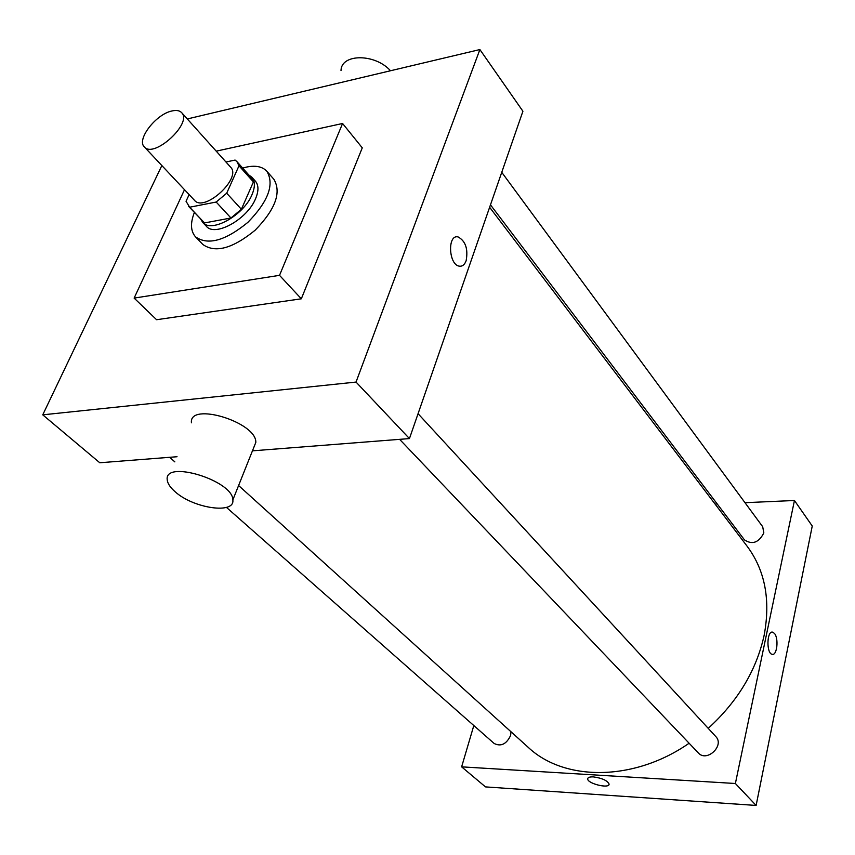 <?xml version="1.0" encoding="UTF-8"?>
<svg xmlns="http://www.w3.org/2000/svg" width="855" height="855" viewBox="0 0 855 855"><rect width="100%" height="100%" fill="white"/><g stroke="black" fill="none" stroke-linecap="round" stroke-linejoin="round"><path stroke-width="1.28" d="M171.876 110.99C176.344 109.953 179.603 110.509 181.645 112.646C192.845 123.077 153.772 158.945 144.335 146.9C136.255 139.707 155.952 114.164 171.876 110.99M181.645 112.646L230.604 167.174C242.125 178.032 204.324 212.735 194.491 200.327L144.335 146.9M189.126 194.619L186.048 201.278L189.639 207.22L216.176 202.037L226.693 193.209L238.994 165.774L236.91 161.606L235.093 160.067L225.966 162.001M226.693 193.209L241.377 209.272L253.411 181.933L238.994 165.774M236.91 161.606L251.295 177.744L253.411 181.933M241.377 209.272L230.957 218.004L216.176 202.037M188.399 206.141L204.505 222.931L230.957 218.004M200.733 219.179L202.699 222.386C211.26 233.383 243.793 215.278 252.011 194.63C255.207 186.999 255.164 181.196 251.872 177.231L248.848 174.997M251.872 177.231L255.431 181.217C258.723 185.193 258.776 190.986 255.602 198.627C247.426 219.243 214.947 237.273 206.365 226.265L202.699 222.386M204.505 222.931L189.639 207.22M242.692 168.093L246.839 167.014C255.859 165.218 262.538 166.65 266.878 171.299C274.594 184.37 268.278 201.374 247.939 222.3C225.357 240.779 207.883 245.62 195.506 236.824C190.601 231.245 190.216 223.123 194.374 212.457M266.878 171.299L273.878 179.261C281.637 192.375 275.406 209.347 255.175 230.187C232.699 248.57 215.257 253.326 202.849 244.477L195.506 236.824M216.219 151.153L342.577 123.483L279.521 275.342L134.128 298.096L184.509 189.703M342.577 123.483L362.274 147.84L301.323 298.801L156.583 319.717L134.128 298.096M161.841 165.56L42.75 414.835L356.033 382.067L479.89 49.558L187.298 118.952M466.135 260.743C464.618 264.761 462.352 266.568 459.327 266.161C448.576 264.879 447.251 234.152 458.066 236.921C465.58 241.035 468.262 248.987 466.135 260.743C468.262 248.987 465.569 241.035 458.056 236.921C447.251 234.152 448.565 264.879 459.327 266.161C462.352 266.568 464.618 264.761 466.125 260.743M252.449 450.841L409.438 438.583L522.918 111.246L479.89 49.558M409.438 438.583L356.033 382.067M42.75 414.835L99.779 462.758L177.038 456.73M191.445 422.808C188.763 401.476 256.735 422.135 255.816 442.42L253.636 447.87M301.323 298.801L279.521 275.342M341.006 70.538C341.252 53.523 375.121 53.427 390.5 70.762M175.072 491.7C193.283 508.383 235.04 514.55 232.838 499.94C233.244 480.596 163.936 459.402 167.227 479.837C167.58 483.481 170.198 487.436 175.072 491.7M489.626 207.284L747.099 546.195C765.086 570.317 770.75 600.092 764.103 635.5C756.354 670.448 737.726 701.399 708.218 728.353M689.119 743.241C633.662 781.812 564.076 781.363 528.123 747.249L238.598 485.522M418.063 413.692L715.774 736.54C724.901 745.539 706.754 762.639 698.364 752.945L399.616 439.342M501.746 172.315L762.692 526.733L763.836 532.911C758.791 542.679 752.336 545.009 744.47 539.9L490.471 204.837M511.012 731.784L510.606 735.471C506.459 744.171 500.977 746.842 494.158 743.487L226.447 507.389M473.82 725.542L461.625 766.85L735.386 783.501L794.445 500.496L744.994 502.697M717.195 503.926L715.069 504.023M461.625 766.85L485.49 786.899L756.119 805.442L735.386 783.501M756.119 805.442L812.25 526.028L794.445 500.496M774.47 633.448C778.937 638.461 777.024 655.956 772.151 654.321C766.187 653.509 766.785 630.263 772.696 632.176L774.47 633.448C778.937 638.461 777.013 655.956 772.151 654.321C766.187 653.509 766.775 630.263 772.696 632.176L774.47 633.448M593.445 776.906C602.048 778.103 607.264 780.476 609.07 784.024C609.775 789.058 587.428 783.693 587.695 778.905C587.791 777.419 589.704 776.746 593.445 776.906M609.027 784.388C608.461 788.866 587.385 783.437 587.695 778.905L587.727 778.531M232.838 499.94L255.816 442.42M174.847 461.882L169.653 457.307"/></g></svg>

